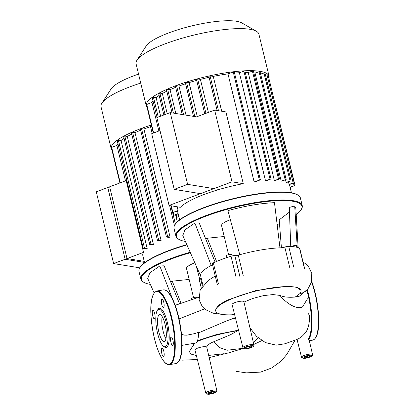 <?xml version="1.0" encoding="UTF-8"?>
<svg xmlns="http://www.w3.org/2000/svg" width="415" height="415" viewBox="0 0 415 415"><rect width="100%" height="100%" fill="white"/><g stroke="black" fill="none" stroke-linecap="round" stroke-linejoin="round"><path stroke-width="0.62" d="M174.222 189.375L156.86 117.611L170.243 112.584L187.606 184.348L174.222 189.375L204.559 194.308A57.514 13.057 166.4 0 0 180.333 207.303L169.055 205.466L151.698 133.708L159.998 130.59M187.606 184.348L219.115 189.473M170.243 112.584L196.554 116.864L214.638 110.074L232.001 181.837L169.055 205.466M113.627 263.582L96.27 191.823L109.653 186.797L127.016 258.561L113.627 263.582L139.803 267.841M127.016 258.561L144.238 261.362M239.362 301.425A6.069 1.38 166.4 0 0 232.084 304.548L242.936 347.708A5.67 1.287 -13.6 0 1 243.076 347.288A5.67 1.287 -13.6 0 1 249.737 344.787A5.67 1.287 -13.6 0 1 253.954 345.041L243.88 301.695A6.069 1.38 166.4 0 0 239.362 301.425M238.464 329.92L237.702 330.314L237.712 330.724L230.211 334.879L213.471 341.867C210.094 343.101 207.837 344.824 206.696 347.028A6.069 1.38 166.4 0 0 202.24 346.888A6.069 1.38 166.4 0 0 194.962 350.011L205.814 393.171A5.67 1.287 -13.6 0 1 205.959 392.751A5.67 1.287 -13.6 0 1 212.615 390.25A5.67 1.287 -13.6 0 1 216.832 390.505L206.794 347.308M295.236 297.036L299.905 293.607A14.546 13.571 39.2 0 0 307.956 288.892L299.246 296.279L295.236 297.036C288.684 297.612 283.559 297.067 279.871 295.402L272.992 294.572L263.551 295.615L252.626 298.494L243.973 302.099M234.517 314.238L231.726 314.803A43.876 9.96 166.4 0 1 215.733 311.027L215.51 310.088L217.885 305.71L226.393 300.439L255.91 290.521L286.801 286.277L296.834 287.289L301.015 290.355M181.495 334.163L184.058 335.092L186.9 335.18L194.37 333.67L198.531 332.358A20.449 5.711 80.3 0 1 195.377 343.065L182.003 345.353M299.905 293.607A43.876 9.96 166.4 0 0 301.025 290.396A43.876 9.96 166.4 0 0 256.039 291.029A43.876 9.96 166.4 0 0 215.733 311.027M224.167 353.689L208.678 355.427M196.347 355.515L191.045 354.099L189.567 351.956L190.174 350.25L194.557 343.205M237.712 330.724A43.876 9.96 166.4 0 0 197.058 341.587M230.59 319.322L235.575 318.44M197.462 340.689L216.812 334.459L237.702 330.314M193.54 297.596L186.517 268.552A18.115 4.114 -13.6 0 1 186.978 267.224A18.115 4.114 -13.6 0 1 194.848 262.82M190.169 252.242A64.989 14.753 166.4 0 0 142.511 274.388A64.989 14.753 166.4 0 0 140.851 279.145A64.989 14.753 166.4 0 0 143.403 282.065L143.927 282.366A64.538 14.655 -13.6 0 1 143.045 274.746A64.538 14.655 -13.6 0 1 190.392 252.745M150.334 284.374A64.538 14.655 -13.6 0 1 143.927 282.366M140.851 279.145L138.984 271.426A64.989 14.753 -13.6 0 1 139.917 267.665A64.989 14.753 -13.6 0 1 140.644 266.674A64.989 14.753 -13.6 0 1 186.932 244.917M186.797 244.606A64.538 14.655 166.4 0 0 140.97 266.171A64.538 14.655 166.4 0 0 140.249 267.156L139.917 267.665M196.897 297.929L196.793 297.493A2.941 0.669 166.4 0 0 194.189 297.446A2.941 0.669 166.4 0 0 191.144 298.665A2.941 0.669 166.4 0 0 191.071 298.878L191.305 299.848M154.131 292.959L147.735 278.491L149.81 272.857L159.806 265.974L164.117 265.813L179.571 303.853M170.69 281.998L172.272 281.163L189.147 279.435M172.272 281.163L181.09 303.334M159.806 265.974L172.474 298.826M196.103 265.667L199.719 279.119M191.242 343.77A50.272 11.413 166.4 0 0 194.355 343.547M309.248 322.102A4.3 1.204 -99.7 0 0 309.377 322.107A4.3 1.204 -99.7 0 0 309.637 321.936A4.3 1.204 -99.7 0 0 309.025 314.835M308.822 314.425A4.3 1.204 -99.7 0 0 307.925 313.626M165.051 340.969A13.654 3.813 80.3 0 1 164.226 341.504A13.654 3.813 80.3 0 1 158.463 330.288A13.654 3.813 80.3 0 1 158.795 315.12A13.654 3.813 80.3 0 1 159.619 314.586A13.654 3.813 80.3 0 1 165.383 325.801A13.654 3.813 80.3 0 1 165.051 340.969M165.959 338.739A13.654 3.813 80.3 0 1 162.177 316.619M157.332 310.368L157.97 309.377A19.925 5.566 80.3 0 1 158.219 309.035A19.925 5.566 80.3 0 1 167.318 322.341A19.925 5.566 80.3 0 1 167.344 346.758A19.925 5.566 80.3 0 1 164.402 346.961L163.469 346.245A19.023 5.312 80.3 0 1 156.683 328.939A19.023 5.312 80.3 0 1 157.332 310.368A19.023 5.312 80.3 0 1 157.57 310.041A19.023 5.312 80.3 0 1 166.254 322.74A19.023 5.312 80.3 0 1 166.28 346.048A19.023 5.312 80.3 0 1 163.469 346.245M161.829 353.622A4.3 1.204 80.3 0 1 162.083 348.185A4.3 1.204 80.3 0 1 163.785 351.225A4.3 1.204 80.3 0 1 163.531 356.667A4.3 1.204 80.3 0 1 161.829 353.622M152.658 310.462A4.3 1.204 80.3 0 1 152.917 310.29A4.3 1.204 80.3 0 1 154.733 313.828A4.3 1.204 80.3 0 1 154.624 318.606A4.3 1.204 80.3 0 1 154.364 318.772A4.3 1.204 80.3 0 1 152.549 315.239A4.3 1.204 80.3 0 1 152.658 310.462M163.733 302.172A4.3 1.204 80.3 0 1 163.479 307.614A4.3 1.204 80.3 0 1 161.772 304.569A4.3 1.204 80.3 0 1 162.026 299.132A4.3 1.204 80.3 0 1 163.733 302.172M172.905 345.332A4.3 1.204 80.3 0 1 172.645 345.503A4.3 1.204 80.3 0 1 170.83 341.97A4.3 1.204 80.3 0 1 170.933 337.188A4.3 1.204 80.3 0 1 171.198 337.022A4.3 1.204 80.3 0 1 173.013 340.554A4.3 1.204 80.3 0 1 172.905 345.332M228.598 254.66L221.574 225.615A18.115 4.114 -13.6 0 1 222.035 224.287A18.115 4.114 -13.6 0 1 230.356 219.717M300.979 209.917L301.311 209.409A64.989 14.753 166.4 0 0 302.245 205.643A64.989 14.753 166.4 0 0 244.798 204.517A64.989 14.753 166.4 0 0 177.568 231.451A64.989 14.753 166.4 0 0 175.908 236.208A64.989 14.753 166.4 0 0 178.46 239.128L178.984 239.429A64.538 14.655 -13.6 0 1 178.102 231.803A64.538 14.655 -13.6 0 1 252.17 203.656A64.538 14.655 -13.6 0 1 300.979 209.917A64.538 14.655 -13.6 0 1 300.258 210.903A64.538 14.655 -13.6 0 1 296.201 214.628M279.492 223.675A64.538 14.655 -13.6 0 1 277.147 224.66M185.391 241.437A64.538 14.655 -13.6 0 1 178.984 239.429M175.908 236.208L174.046 228.489A64.989 14.753 -13.6 0 1 174.974 224.728A64.989 14.753 -13.6 0 1 175.706 223.732A64.989 14.753 -13.6 0 1 235.497 198.448A64.989 14.753 -13.6 0 1 297.825 195.003A64.989 14.753 -13.6 0 1 300.377 197.929L302.245 205.643M297.825 195.003L297.301 194.702A64.538 14.655 166.4 0 0 235.409 198.121A64.538 14.655 166.4 0 0 176.027 223.234A64.538 14.655 166.4 0 0 175.306 224.214L174.974 224.728M232.177 255.91L231.85 254.556A2.941 0.669 166.4 0 0 229.251 254.504A2.941 0.669 166.4 0 0 226.201 255.728A2.941 0.669 166.4 0 0 226.128 255.941L226.554 257.694M296.818 247.262L296.445 245.732A2.941 0.669 166.4 0 0 294.256 245.602A2.941 0.669 166.4 0 0 291.377 246.489M239.761 254.722L227.913 210.628C245.083 205.949 260.599 203.298 274.465 202.665L279.975 247.843A50.272 11.413 166.4 0 0 239.761 254.722A50.272 11.413 166.4 0 0 238.262 255.142A3.398 0.773 -13.6 0 1 234.833 255.624A3.398 0.773 166.4 0 0 231.02 256.221L236.057 277.033M200.787 276.25L182.792 235.554L184.867 229.92L194.863 223.037L199.174 222.876L215.1 262.083M205.752 239.061L207.329 238.226L224.204 236.493M290.744 246.448L289.296 207.453L294.697 205.954L295.822 208.211L298.131 247.61M281.412 247.791L279.186 219.836L289.468 212.075M294.697 205.954L297.244 247.366M207.329 238.226L216.573 261.46M194.863 223.037L211.214 265.439A50.272 11.413 166.4 0 0 200.632 275.809L202.961 285.416M201.259 278.382A3.398 0.773 -13.6 0 1 200.601 278.683A3.398 0.773 166.4 0 0 199.252 279.674L201.239 287.891M212.516 264.749A3.398 0.773 -13.6 0 1 212.19 264.936A50.272 11.413 166.4 0 0 211.214 265.439M218.368 283.678L213.331 262.866A3.398 0.773 166.4 0 0 212.273 263.733L217.304 284.545M213.331 262.866A54.801 12.44 -13.6 0 1 231.02 256.221M293.742 267.161L288.705 246.349A3.398 0.773 166.4 0 0 284.789 247.075A3.398 0.773 -13.6 0 1 281.163 247.802A50.272 11.413 166.4 0 0 279.975 247.843M288.705 246.349A54.801 12.44 -13.6 0 1 299.537 248.113L304.569 268.925M304.771 269.112L299.734 248.3A3.398 0.773 166.4 0 0 299.537 248.113M112.034 150.386A63.179 14.343 -13.6 0 1 111.189 148.824A63.179 14.343 -13.6 0 1 151.34 125.008M111.189 148.824L101.016 106.774A63.179 14.343 -13.6 0 1 101.919 103.112A63.179 14.343 -13.6 0 1 140.732 83.088M138.553 74.088A50.542 11.475 166.4 0 0 111.127 88.914L101.919 103.112M125.133 259.266L143.554 252.351L126.191 180.587L107.776 187.502L125.133 259.266L144.493 262.415M177.309 221.843L175.623 214.866M140.384 129.034L166.42 237.012L168.936 237.458A57.514 13.057 -13.6 0 1 170.062 237.032L143.927 129.003A57.514 13.057 -13.6 0 1 150.541 126.684M161.129 240.664L158.738 240.269L157.513 240.643L160.143 241.11A57.514 13.057 -13.6 0 1 161.129 240.664L134.994 132.634A57.514 13.057 -13.6 0 1 140.602 130.279M153.415 244.487L150.951 244.087L149.727 244.456L152.585 244.959A57.514 13.057 -13.6 0 1 153.415 244.487L127.281 136.457A57.514 13.057 -13.6 0 1 131.747 134.138M147.185 248.554L144.493 248.118L143.268 248.486L146.568 249.057A57.514 13.057 -13.6 0 1 147.185 248.554L121.05 140.524A57.514 13.057 -13.6 0 1 124.064 138.382M125.475 180.857L116.89 145.369A57.514 13.057 -13.6 0 1 117.902 143.616M143.554 252.351A57.514 13.057 166.4 0 0 142.827 255.526L144.581 262.783M119.909 182.948L111.344 147.548L116.89 145.369M117.232 140.509L118.358 140.088L121.05 140.524M123.686 136.478L124.816 136.058L127.281 136.457M131.472 132.665L132.603 132.245L134.994 132.634M140.286 128.982L141.51 128.614L143.927 129.003M166.42 237.012L167.644 236.638L170.062 237.032M150.355 125.579L151.371 125.148M147.092 107.449A63.179 14.343 -13.6 0 1 146.246 105.887A63.179 14.343 -13.6 0 1 175.545 85.812A63.179 14.343 -13.6 0 1 269.06 76.178A63.179 14.343 -13.6 0 1 269.019 77.953M146.246 105.887L136.073 63.832A63.179 14.343 -13.6 0 1 136.981 60.175A63.179 14.343 -13.6 0 1 165.372 43.757A63.179 14.343 -13.6 0 1 256.408 31.281A63.179 14.343 -13.6 0 1 258.882 34.123L269.06 76.178M256.408 31.281L241.727 22.861A50.542 11.475 166.4 0 0 168.9 32.842A50.542 11.475 166.4 0 0 146.184 45.977L136.981 60.175M158.862 131.016L151.947 102.432A57.514 13.057 -13.6 0 1 152.959 100.679M170.876 205.762L172.541 212.641L177.942 210.887A57.514 13.057 -13.6 0 1 178.082 210.462L177.195 206.789M214.638 110.074L225.91 111.91L243.273 183.669L232.001 181.837M158.743 93.541L159.874 93.121L162.338 93.52A57.514 13.057 -13.6 0 1 166.804 91.201M167.224 113.72L162.338 93.52M166.529 89.728L167.66 89.303L170.051 89.692A57.514 13.057 -13.6 0 1 175.659 87.342M175.81 113.492L170.051 89.692M175.441 86.097L176.567 85.672L178.99 86.066A57.514 13.057 -13.6 0 1 185.598 83.747M186.024 115.152L178.99 86.066M185.412 82.637L186.543 82.217L189.074 82.627A57.514 13.057 -13.6 0 1 196.674 80.391M197.291 116.589L189.074 82.627M196.508 79.364L197.639 78.938L200.404 79.389A57.514 13.057 -13.6 0 1 209.093 77.294M208.392 112.418L200.404 79.389M289.099 184.327A57.514 13.057 -13.6 0 1 289.302 184.623L294.131 182.714L289.099 184.327L288.492 181.822M286.143 182.33A57.514 13.057 -13.6 0 1 286.604 182.527L291.055 180.758L286.143 182.33L285.53 179.82M281.188 181.08A57.514 13.057 -13.6 0 1 281.878 181.189L286.148 179.493L281.188 181.08L255.054 73.05L260.013 71.463L286.148 179.493M253.856 72.884A57.514 13.057 -13.6 0 1 255.054 73.05M274.351 180.535A57.514 13.057 -13.6 0 1 275.269 180.561L279.497 178.881L274.351 180.535L248.217 72.506L253.363 70.851L279.497 178.881M245.26 72.49A57.514 13.057 -13.6 0 1 248.217 72.506M265.496 180.753A57.514 13.057 -13.6 0 1 266.669 180.681L271.016 178.953L265.496 180.753L239.362 72.724L244.881 70.924L271.016 178.953M234.537 73.113A57.514 13.057 -13.6 0 1 239.362 72.724M254.125 181.91A57.514 13.057 -13.6 0 1 255.645 181.713L260.361 179.845L254.125 181.91L227.991 73.88L234.226 71.816L260.361 179.845M221.688 111.22L213.263 76.402A57.514 13.057 -13.6 0 1 227.991 73.88M243.273 183.669A57.514 13.057 166.4 0 0 204.559 194.308M208.937 76.303L210.063 75.883L213.263 76.402M160.61 116.2L156.107 97.587A57.514 13.057 -13.6 0 1 159.121 95.445M260.641 74.062L264.92 72.729L291.055 180.758M265.548 75.328L267.997 74.684L294.131 182.714M290.064 187.077L295.034 185.484L290.147 187.419M178.891 216.749L176.52 217.367L178.808 216.407M178.201 213.896L173.439 215.411L178.118 213.559M172.541 212.641L178.082 210.462M268.655 77.397L295.034 185.484M153.296 133.106L146.402 104.611L151.947 102.432M152.289 97.572L153.415 97.146L156.107 97.587M253.155 346.447A4.762 1.079 166.4 0 0 249.731 345.892A4.762 1.079 166.4 0 0 244.139 347.993A4.762 1.079 166.4 0 0 247.563 348.548A4.762 1.079 166.4 0 0 253.155 346.447M246.795 347.09A2.267 0.514 166.4 0 0 247.926 346.992A2.267 0.514 166.4 0 0 250.24 346.255M249.374 346.338A3.17 0.721 -13.6 0 1 251.651 346.707A3.17 0.721 -13.6 0 1 247.926 348.102A3.17 0.721 -13.6 0 1 245.649 347.734A3.17 0.721 -13.6 0 1 249.374 346.338M301.669 356.817A5.67 1.287 -13.6 0 1 307.541 354.467A5.67 1.287 -13.6 0 1 312.547 354.571L312.241 355.691C311.53 356.853 303.24 359.966 301.523 357.237A5.67 1.287 -13.6 0 1 301.669 356.817M311.748 355.977A4.762 1.079 166.4 0 0 308.324 355.422A4.762 1.079 166.4 0 0 302.732 357.523A4.762 1.079 166.4 0 0 306.156 358.078A4.762 1.079 166.4 0 0 311.748 355.977M305.388 356.62A2.267 0.514 166.4 0 0 306.519 356.521A2.267 0.514 166.4 0 0 308.827 355.79M307.961 355.868A3.17 0.721 -13.6 0 1 310.238 356.236A3.17 0.721 -13.6 0 1 306.519 357.631A3.17 0.721 -13.6 0 1 304.242 357.263A3.17 0.721 -13.6 0 1 307.961 355.868M216.039 391.91A4.762 1.079 166.4 0 0 212.615 391.355A4.762 1.079 166.4 0 0 207.023 393.456A4.762 1.079 166.4 0 0 210.447 394.011A4.762 1.079 166.4 0 0 216.039 391.91M209.679 392.554A2.267 0.514 166.4 0 0 210.804 392.455A2.267 0.514 166.4 0 0 213.118 391.724M212.252 391.802A3.17 0.721 -13.6 0 1 214.529 392.17A3.17 0.721 -13.6 0 1 210.81 393.565A3.17 0.721 -13.6 0 1 208.527 393.197A3.17 0.721 -13.6 0 1 212.252 391.802M279.871 295.402C292.16 309.891 302.649 308.589 302.934 306.161L307.51 298.774M213.471 341.867L219.929 347.682L227.14 350.239L243.289 348.294M253.337 342.385L258.234 337.914M204.502 308.9L179.078 318.912M303.085 262.135L305.144 263.468L308.537 266.721L311.769 273.293L311.582 281.941L307.961 288.887A14.546 13.571 39.2 0 0 307.961 288.887A14.546 13.571 39.2 0 0 308.127 288.669M306.861 290.178A36.909 10.313 80.3 0 1 307.914 294.209A36.909 10.313 80.3 0 1 307.961 339.439M307.313 289.675A37.36 10.437 80.3 0 1 308.444 294.007A37.36 10.437 80.3 0 1 308.495 339.792M311.598 281.884A37.36 10.437 80.3 0 1 314.876 292.907A37.36 10.437 80.3 0 1 314.923 338.692A37.36 10.437 80.3 0 1 312.671 340.155L309.325 340.725M311.722 281.412A36.909 10.313 80.3 0 1 315.198 292.959A36.909 10.313 80.3 0 1 315.55 337.794M166.835 291.164A36.909 10.313 80.3 0 1 178.455 316.303M163.339 289.898A37.36 10.437 80.3 0 1 178.144 316.308A37.36 10.437 80.3 0 1 178.196 362.093A37.36 10.437 80.3 0 1 175.939 363.55L169.512 364.65A37.36 10.437 80.3 0 0 171.763 363.192A37.36 10.437 80.3 0 0 171.717 317.408A37.36 10.437 80.3 0 0 156.906 290.998L163.339 289.898C164.776 289.691 166.233 290.303 167.707 291.74C171.883 296.056 175.472 304.247 178.481 316.323C183.145 337.073 184.161 360.588 175.939 363.55M154.375 338.189A36.909 10.313 80.3 0 1 154.328 292.959A36.909 10.313 80.3 0 1 171.182 317.605A36.909 10.313 80.3 0 1 171.234 362.835A36.909 10.313 80.3 0 1 154.375 338.189M178.471 316.36A36.909 10.313 80.3 0 1 178.818 361.19M243.294 275.959L238.262 255.142M234.833 255.624L239.87 276.437M289.82 267.888L284.789 247.075M200.601 278.683L202.406 286.137M111.661 147.33L120.246 182.818M118.358 140.088L144.493 248.118M124.816 136.058L150.951 244.087M132.603 132.245L158.738 240.269M141.51 128.614L167.644 236.638M172.661 212.693L175.41 224.059M159.874 93.121L165.056 114.535M167.66 89.303L173.418 113.103M176.567 85.672L183.606 114.758M186.543 82.217L194.858 116.589M197.639 78.938L205.959 113.331M210.063 75.883L218.487 110.701M233.22 71.919L259.354 179.949M243.875 71.027L270.009 179.057M252.356 70.955L278.491 178.984M259.007 71.567L285.141 179.596M263.914 72.833L290.049 180.862M266.995 74.788L293.13 182.818M293.421 183.077L294.033 185.588M153.415 97.146L158.24 117.092M176.225 214.638L176.832 217.149M173.143 212.651L173.755 215.193M146.718 104.393L153.633 132.976M171.26 205.824L172.853 212.423M242.936 347.708C244.648 350.436 252.937 347.324 253.653 346.162L253.954 345.041M246.142 347.448L246.137 347.459C245.083 347.495 250.862 345.773 250.992 346.281L250.644 345.83M304.735 356.978L304.724 356.988C303.676 357.025 309.455 355.302 309.585 355.811L309.232 355.359M205.814 393.171C207.531 395.9 215.821 392.787 216.531 391.625L216.832 390.505M209.025 392.912L209.015 392.922C207.967 392.958 213.741 391.241 213.875 391.744L213.523 391.293M308.729 312.889L309.284 317.413C309.896 320.94 308.267 329.546 305.699 332.213L305.699 332.213C302.981 336.036 299.63 338.614 295.636 339.947L284.908 343.781L276.203 345.161L265.465 342.603L256.532 336.342L249.944 327.783M295.132 340.129L286.786 354.42L281.048 361.237L271.576 368.006L260.573 372.105L246.282 372.867L236.431 371.384M235.362 317.594L225.859 321.215L198.531 332.887M175.208 305.326L198.78 297.28M308.962 339.148L312.547 354.571M297.036 339.392L301.523 357.237M198.738 332.794L198.484 334.666M261.839 340.606L253.819 344.455M243.382 348.372L229.064 352.76L209.186 357.595M197.353 359.514L182.393 360.147L179.7 359.841M190.195 350.219L189.546 351.106M190.143 350.359L194.817 343.158M175.104 305.046L177.023 304.714M221.714 314.347L213.263 313.206L205.29 309.538L202.297 306.633L199.112 299.926L200.165 290.002L208.268 280.4L214.913 276.198M311.732 281.37L315.213 292.928C319.913 313.724 320.837 337.312 312.671 340.155M156.906 290.998C148.575 294.219 149.779 317.553 154.364 338.225C155.916 344.595 157.747 350.073 159.863 354.649C164.148 363.405 167.136 365.034 169.512 364.65M149.727 244.456L123.592 136.426M143.268 248.486L117.134 140.457M157.513 240.643L131.379 132.613M150.261 125.527L152.191 133.521M169.621 205.56L174.471 225.615M177.511 211.048L179.638 219.846M163.847 114.986L158.649 93.489M172.049 112.88L166.436 89.676M175.343 86.045L182.237 114.535M185.318 82.585L193.489 116.366M196.414 79.312L204.751 113.788M289.457 184.566L291.444 192.799M208.838 76.251L217.118 110.478M157.036 117.544L152.191 97.52M172.785 212.698L173.439 215.411M175.887 214.768L176.52 217.367"/></g></svg>
